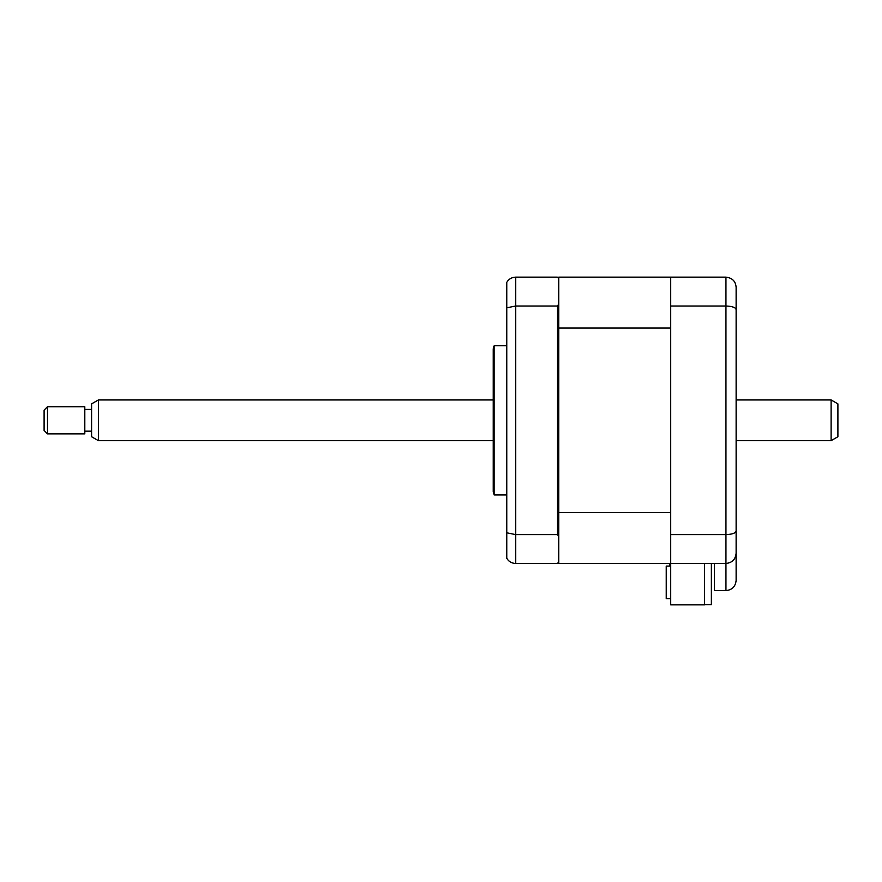 <?xml version="1.0" encoding="UTF-8"?>
<svg xmlns="http://www.w3.org/2000/svg" width="882" height="882" viewBox="0 0 882 882"><rect width="100%" height="100%" fill="white"/><g stroke="black" fill="none" stroke-linecap="round" stroke-linejoin="round"><path stroke-width="1.32" d="M704.586 563.466L704.586 604.854L670.662 604.854L670.662 563.466L725.952 563.466C732.269 562.727 735.654 559.331 736.128 553.29L736.128 580.422C735.489 586.563 732.093 589.959 725.952 590.598L725.952 563.466C732.093 562.815 735.489 559.42 736.128 553.29L736.128 530.975C735.654 533.147 732.269 534.36 725.952 534.602L725.952 306.01C732.269 306.263 735.654 307.465 736.128 309.637L736.128 530.975M670.662 277.146L558.714 277.146L558.714 278.514L557.358 277.146L515.628 277.146C511.714 277.323 508.771 279.021 506.808 282.251L506.808 532.805L515.628 534.602L557.358 534.602L558.714 536.278L558.714 563.466L670.662 563.466L670.662 277.146L725.952 277.146C732.269 277.885 735.654 281.281 736.128 287.334L736.128 309.637M670.662 306.01L725.952 306.01L725.952 277.146C732.269 277.885 735.654 281.281 736.128 287.334M670.662 534.602L725.952 534.602L725.952 563.466M714.42 563.466L714.42 590.598L725.952 590.598C732.093 589.959 735.489 586.563 736.128 580.422M494.152 420.306L494.152 345.678L493.236 349.074L493.236 491.55L494.152 494.934L494.152 420.306M557.358 534.602L557.358 306.01L515.628 306.01L515.628 563.466L557.358 563.466L558.714 562.11M558.714 278.514L558.714 304.334L557.358 306.01M558.714 536.278L558.714 304.334M506.808 532.805L506.808 558.361C508.771 561.591 511.714 563.289 515.628 563.466M506.808 307.818L515.628 306.01L515.628 277.146M711.366 563.466L711.366 604.666L704.586 604.666M670.662 598.658L666.252 598.658L666.252 566.09L669.636 566.09L669.636 563.466L558.714 563.466M558.714 512.541L670.662 512.541L670.662 328.071L558.714 328.071M669.636 563.466L669.636 566.09L666.252 566.09M837.9 403.868L837.9 436.744L831.12 440.658L831.12 399.954L837.9 403.868M98.376 440.658L91.596 436.744L91.596 403.868L98.376 399.954L98.376 440.658L493.236 440.658M47.496 406.734L47.496 433.878L84.804 433.878L84.804 406.734L47.496 406.734L44.1 410.13L44.1 430.482L47.496 433.878M506.808 345.678L494.152 345.678M506.808 494.934L494.152 494.934M98.376 399.954L493.236 399.954M736.128 399.954L831.12 399.954M91.596 409.446L84.804 409.446M91.596 431.166L84.804 431.166M736.128 440.658L831.12 440.658"/></g></svg>
